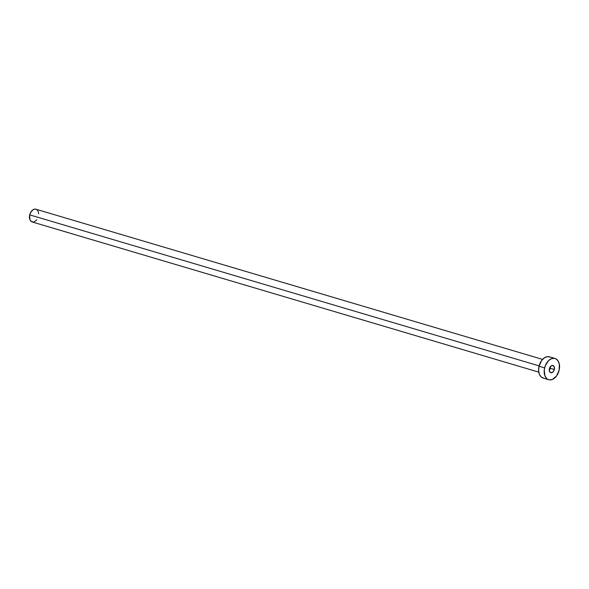 <?xml version="1.0" encoding="UTF-8"?>
<svg xmlns="http://www.w3.org/2000/svg" width="589" height="589" viewBox="0 0 589 589"><rect width="100%" height="100%" fill="white"/><g stroke="black" fill="none" stroke-linecap="round" stroke-linejoin="round"><path stroke-width="0.88" d="M554.33 369.502L549.574 368.088L554.33 369.502L554.227 366.8L552.732 365.438L550.737 366.218L549.397 368.685A3.77 2.489 -73.5 0 1 552.938 365.482A3.77 2.489 -73.5 0 1 554.33 369.502A3.77 2.489 -73.5 0 1 550.796 372.704A3.77 2.489 -73.5 0 1 549.397 368.685L549.5 371.387L550.995 372.749L552.99 371.968L554.33 369.502M542.557 359.4L35.951 209.22A6.648 4.395 106.5 0 0 29.708 214.875L539.119 365.879L29.708 214.875A6.648 4.395 106.5 0 0 32.174 221.965L538.78 372.145M550.185 368.272A6.648 4.395 -73.5 0 1 549.287 370.525M555.015 358.473L549.434 356.816A11.073 7.326 106.5 0 0 539.031 366.233L544.604 367.889L539.031 366.233A11.073 7.326 106.5 0 0 543.139 378.057L548.72 379.714A11.073 7.326 -73.5 0 1 544.604 367.889A11.073 7.326 -73.5 0 1 555.015 358.473A11.073 7.326 -73.5 0 1 559.123 370.297A11.073 7.326 -73.5 0 1 548.72 379.714M543.728 378.197L541.144 376.916L539.347 374.192L538.604 370.444L539.031 366.233L541.674 360.461L544.383 357.825L547.387 356.654L550.214 357.125M559.123 370.297L556.472 376.069L552.276 379.493L549.301 379.846L547.932 379.404L546.717 378.565L544.921 375.848L544.243 370.01L545.245 365.813L548.543 360.637L551.451 358.694L554.426 358.34L555.795 358.782L558.026 360.821L559.322 364.12L559.123 370.297M550.487 366.483A6.648 4.395 -73.5 0 1 550.244 368.044M33.404 222.06L30.974 221.28L29.892 219.645L29.708 214.875L30.628 212.46L32.918 209.824L34.722 209.124L36.422 209.404M37.151 209.912L38.226 211.539L38.675 213.792M36.827 219.778L34.309 221.832"/></g></svg>
